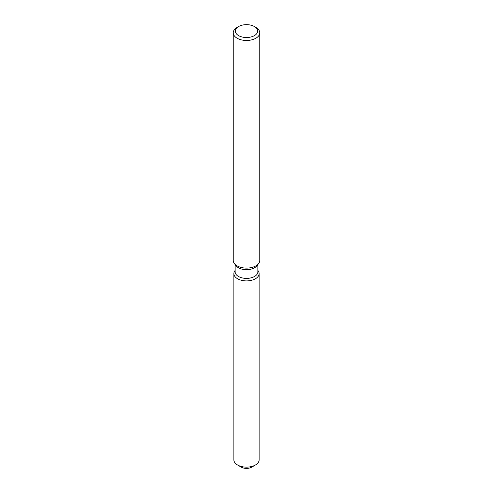 <?xml version="1.0" encoding="UTF-8"?>
<svg xmlns="http://www.w3.org/2000/svg" width="493" height="493" viewBox="0 0 493 493"><rect width="100%" height="100%" fill="white"/><g stroke="black" fill="none" stroke-linecap="round" stroke-linejoin="round"><path stroke-width="0.74" d="M259.127 273.615A12.627 7.29 180 0 1 255.429 278.767A12.627 7.29 180 0 0 258.024 270.639L258.024 270.639A12.627 7.29 180 0 1 259.127 273.615L259.127 459.846A12.627 7.29 180 0 1 255.429 464.998L251.676 467.167A7.321 4.227 180 0 1 239.968 466.082M257.864 264.531L257.864 271.828A11.364 6.557 180 0 1 254.536 276.468A11.364 6.557 180 0 1 242.149 277.892A11.364 6.557 180 0 1 235.136 271.828L235.136 264.531M255.429 278.767A12.627 7.29 180 0 1 239.339 279.617A12.627 7.29 180 0 1 234.976 270.639A12.627 7.29 180 0 0 233.873 273.615A12.627 7.29 180 0 0 241.669 280.351A12.627 7.29 180 0 0 255.429 278.767M254.376 26.536L255.879 27.398A13.262 7.654 180 0 1 259.762 32.815L259.762 260.446A13.262 7.654 180 0 1 258.603 263.576L256.871 265.813A11.364 6.557 180 0 1 254.536 267.773A11.364 6.557 180 0 1 236.129 265.813L234.397 263.576A13.262 7.654 180 0 1 233.238 260.446L233.238 32.815A13.262 7.654 180 0 1 237.121 27.398L238.624 26.536A11.142 6.434 180 0 1 254.376 26.536A11.142 6.434 180 0 1 254.376 35.632A11.142 6.434 180 0 1 238.624 35.632A11.142 6.434 180 0 1 238.624 26.536L237.121 27.398M258.603 263.576A13.262 7.654 180 0 1 255.879 265.863A13.262 7.654 180 0 1 234.397 263.576M259.762 32.815A13.262 7.654 180 0 1 255.879 38.226A13.262 7.654 180 0 1 241.428 39.884A13.262 7.654 180 0 1 233.238 32.815M237.571 464.998L241.323 467.167A7.321 4.227 180 0 0 251.676 467.167L255.429 464.998A12.627 7.29 180 0 1 237.571 464.998A12.627 7.29 180 0 1 233.873 459.846L233.873 273.615"/></g></svg>
